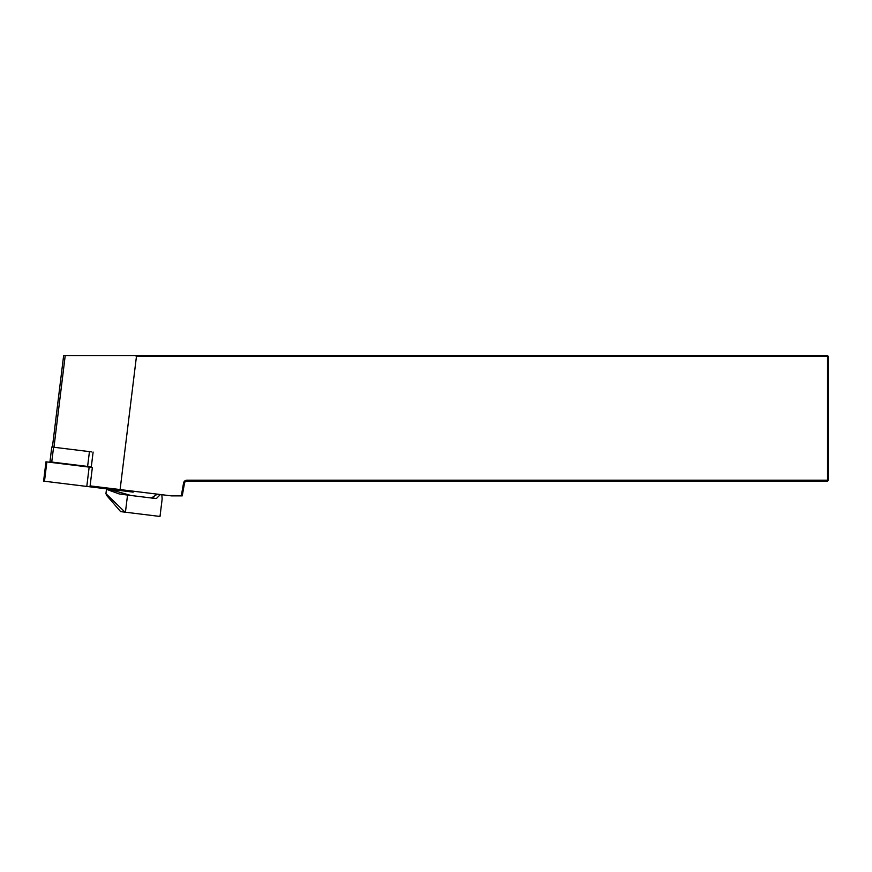 <?xml version="1.0" encoding="UTF-8"?>
<svg xmlns="http://www.w3.org/2000/svg" width="872" height="872" viewBox="0 0 872 872"><rect width="100%" height="100%" fill="white"/><g stroke="black" fill="none" stroke-linecap="round" stroke-linejoin="round"><path stroke-width="1.31" d="M52.407 447.074L63.645 355.547L827.463 355.547L827.463 480.178L186.968 480.178A3.455 3.455 0 0 0 183.567 483.023L181.3 495.874L171.381 495.874L90.099 485.889M91.68 451.892L89.434 451.62L87.614 466.444L91.298 466.902M93.119 452.067L91.244 467.37M135.433 355.547L136.446 356.485L828.4 356.485L828.4 480.178L827.463 480.178L827.463 481.115L186.968 481.115A2.507 2.507 0 0 0 184.493 483.186L182.259 495.874L181.3 495.874M136.446 356.485L120.107 489.574M828.4 356.485L827.463 355.547M827.463 481.115L828.4 480.178M87.614 466.444L49.955 461.822L51.786 446.998L89.434 451.62M157.341 494.141L151.881 497.694L155.837 498.544L127.541 495.067L125.437 512.213L120.641 511.624L106.875 495.699L105.937 493.661L106.471 489.323L111.561 489.944L130.964 495.492M125.437 512.213L160.001 516.453L162.148 499.035M125.034 512.158L105.937 493.661M127.541 495.067L119.268 493.955L106.471 489.323M161.821 494.697L162.159 498.948M156.644 498.272L160.394 494.522M132.391 491.078L132.282 492.015L133.176 492.124L133.285 491.187M132.282 492.015L43.6 481.126L45.976 461.811L46.859 461.92L44.494 481.235M89.99 486.827L92.356 467.501L46.859 461.92M183.567 483.023L184.493 483.186M65.226 355.547L53.966 447.26M186.968 480.178L186.968 481.115M53.563 447.216L51.742 462.04M119.268 493.955L129.797 495.252M89.151 467.109L86.786 486.434M151.881 497.694L150.834 497.934"/></g></svg>
